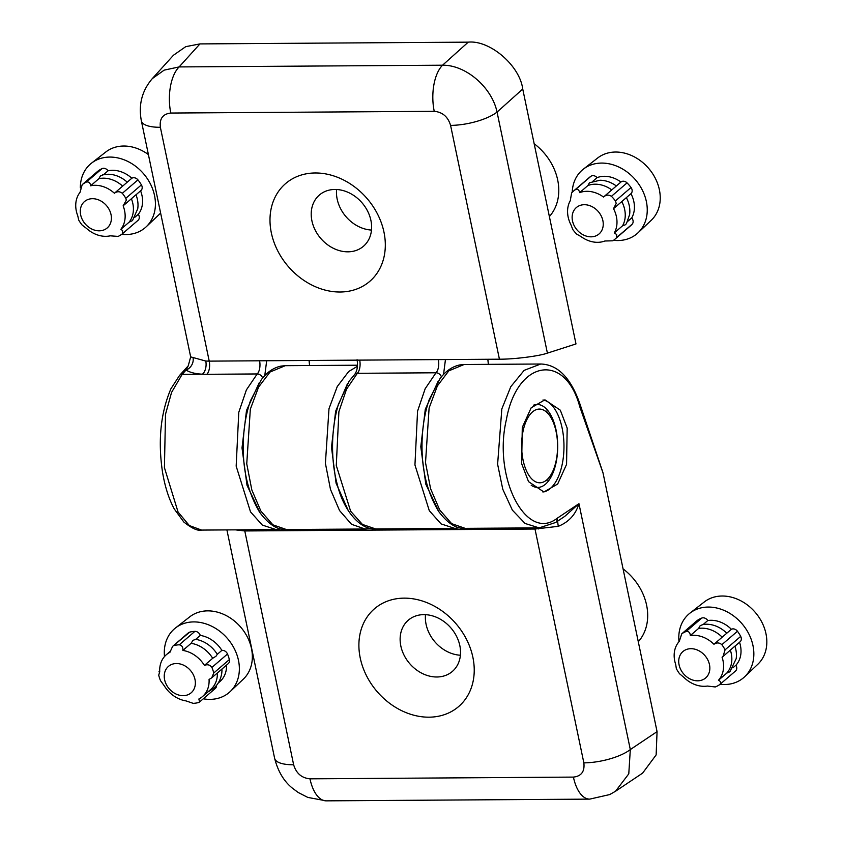 <?xml version="1.0" encoding="UTF-8"?>
<svg xmlns="http://www.w3.org/2000/svg" width="843" height="843" viewBox="0 0 843 843"><rect width="100%" height="100%" fill="white"/><g stroke="black" fill="none" stroke-linecap="round" stroke-linejoin="round"><path stroke-width="1.26" d="M404.134 598.14A64.511 52.034 -130.7 0 0 360.246 658.035A64.511 52.034 -130.7 0 0 429.003 717.182A64.511 52.034 -130.7 0 0 472.881 657.287A64.511 52.034 -130.7 0 0 404.134 598.14M423.818 614.631A33.794 27.25 -130.7 0 0 408.297 620.195A33.794 27.25 -130.7 0 0 404.082 655.222A33.794 27.25 -130.7 0 0 436.853 676.992A33.794 27.25 -130.7 0 0 452.375 671.428A33.794 27.25 -130.7 0 0 456.59 636.412A33.794 27.25 -130.7 0 0 423.818 614.631M460.404 655.232A33.794 27.25 49.3 0 1 425.504 614.673M542.808 491.954A46.08 22.476 89.6 0 0 550.374 488.445A46.08 22.476 89.6 0 0 562.144 428.16A46.08 22.476 89.6 0 0 542.976 399.982M567.181 428.118L566.559 464.388L557.666 484.019L543.914 491.996L528.529 481.627L521.659 463.692L522.281 427.422L531.174 407.791L544.926 399.824L560.31 410.183L567.181 428.118M533.482 405.209A41.476 20.232 -90.4 0 1 537.191 404.482A41.476 20.232 -90.4 0 1 556.053 429.962A41.476 20.232 -90.4 0 1 545.453 484.219A41.476 20.232 -90.4 0 1 537.739 487.423A41.476 20.232 -90.4 0 1 531.206 485.252M235.397 529.857L244.786 530.953L484.651 529.372A10.242 4.995 89.6 0 0 484.367 528.224M226.904 529.91L274.618 758.279A35.838 11.971 -11.8 0 0 293.638 764.77L244.786 530.953M274.618 758.279C277.969 771.398 283.943 781.408 292.542 788.279L298.19 792.483L307.8 797.415L326.283 800.85A35.838 17.482 -90.4 0 1 309.982 778.827C301.668 778.047 296.22 773.358 293.638 764.77M326.283 800.85L589.71 799.122A35.838 17.482 -90.4 0 1 573.419 777.098L309.982 778.827M589.71 799.122L609.71 794.57L615.516 791.261L628.783 773.842L630.311 749.564A35.838 11.971 168.2 0 1 583.851 762.862C584.852 771.471 581.375 776.213 573.419 777.098M564.747 516.38L578.951 503.682C575.706 514.504 568.814 522.049 558.298 526.327L534.999 529.025L583.851 762.862M603.04 472.997L579.794 406.8C565.221 351.826 516.928 359.908 506.369 419.719C492.67 477.401 526.232 542.46 557.086 518.329L578.951 503.682L630.311 749.564L657.066 731.64L603.04 472.997M615.516 791.261L642.608 773.126L656.139 754.917L657.066 731.64M538.645 528.93A10.242 4.004 87.3 0 0 538.403 527.876M557.718 521.09A10.242 1.401 -102.6 0 0 558.298 526.327M465.146 528.35L465.157 528.35C456.39 529.035 447.517 523.324 438.529 511.237C426.8 491.659 421.321 468.371 422.08 441.395C422.512 426.136 424.893 412.216 429.224 399.635L440.014 378.633C445.652 371.131 452.217 366.568 459.709 364.945L464.071 364.513L448.824 370.846L437.369 385.904L429.108 408.044L425.515 462.67L430.604 488.771L439.677 509.92L451.648 523.651L465.146 528.35L539.141 527.866L525.084 523.471L512.375 510.152L502.765 489.235L497.612 464.24L501.827 408.929L510.805 386.663L524.156 370.351L540.753 364.007C558.077 364.555 571.28 378.307 580.353 405.241A5.121 2.255 -16.8 0 1 579.794 406.8M315.219 172.973A64.511 52.034 -130.7 0 0 271.341 232.858A64.511 52.034 -130.7 0 0 340.087 292.015A64.511 52.034 -130.7 0 0 383.965 232.12A64.511 52.034 -130.7 0 0 315.219 172.973M334.913 189.464A33.794 27.25 -130.7 0 0 319.381 195.028A33.794 27.25 -130.7 0 0 315.166 230.055A33.794 27.25 -130.7 0 0 347.938 251.825A33.794 27.25 -130.7 0 0 363.459 246.261A33.794 27.25 -130.7 0 0 367.674 211.245A33.794 27.25 -130.7 0 0 334.913 189.464M371.489 230.065A33.794 27.25 49.3 0 1 336.599 189.506M499.425 359.192L209.222 361.131L160.37 127.293C159.359 118.684 162.847 113.942 170.802 113.046L434.24 111.318C442.543 112.108 447.991 116.798 450.584 125.386L499.425 359.192C513.714 359.339 539.383 356.094 547.402 353.122L497.054 112.087A35.838 11.971 168.2 0 1 450.584 125.386M522.734 89.031L497.054 112.087C491.89 87.293 465.8 64.848 442.564 65.206L179.127 66.924L164.174 70.127L152.341 78.578L173.468 55.227L185.745 46.66L199.949 43.91L468.244 42.15C489.92 39.906 519.836 65.649 522.734 89.031L575.99 343.944L547.402 353.122M468.244 42.15L442.564 65.206A35.838 17.482 89.6 0 0 434.24 111.318M199.949 43.91L179.127 66.924A35.838 17.482 89.6 0 0 170.802 113.046M152.341 78.578L152.33 78.589C141.982 90.686 138.326 104.753 141.35 120.802L141.35 120.802A35.838 11.971 -11.8 0 0 160.37 127.293M141.35 120.802L190.666 356.874L205.776 361.046L209.222 361.131A10.242 4.995 89.6 0 1 206.851 374.292L202.415 374.208C195.154 373.797 189.707 372.406 186.061 370.035A10.242 8.957 123.5 0 0 193.036 357.695M487.823 359.276L488.36 364.345M205.776 361.046A10.242 5.88 -87 0 1 202.415 374.208L182.172 374.334L171.55 392.448L165.513 414.261L164.427 467.644L178.063 512.038L189.317 525.547L201.582 530.078C197.81 531.101 191.898 528.413 183.827 522.028L174.269 508.972C168.769 498.729 164.838 486.337 162.467 471.785C157.841 440.636 160.644 412.986 170.887 388.834L179.485 375.514A5.121 4.162 42.1 0 1 182.172 374.334L186.061 370.035L188.242 365.83L179.485 375.514M309.044 360.456L309.581 365.525M546.717 479.952A36.871 17.988 -90.4 0 1 523.082 460.152A36.871 17.988 -90.4 0 1 532.502 411.921A36.871 17.988 -90.4 0 1 549.457 415.304A36.871 17.988 -90.4 0 1 549.857 476.443A36.871 17.988 -90.4 0 1 546.717 479.952M230.192 691.587L243.374 679.089A41.107 33.151 -130.7 0 0 251.488 648.562A41.107 33.151 -130.7 0 0 226.019 615.485A41.107 33.151 -130.7 0 0 189.791 616.813L175.47 627.982A41.981 33.857 49.3 0 1 212.468 626.623A41.981 33.857 49.3 0 1 238.485 660.406A41.981 33.857 49.3 0 1 230.192 691.587A41.981 33.857 49.3 0 1 203.279 698.805M164.501 656.539A41.981 33.857 49.3 0 1 175.47 627.982M221.941 669.057A27.65 22.297 49.3 0 1 221.688 673.578C220.676 679.627 217.989 684.537 213.648 688.31L208.347 691.713M192.963 640.353L195.702 639.363A27.65 22.297 49.3 0 1 217.283 654.326L215.956 656.286L212.689 658.278A27.65 22.297 49.3 0 0 191.108 643.314L192.963 640.353M211.846 677.74L228.253 663.631A5.121 4.131 -130.7 0 0 229.38 659.721A5.121 4.131 -130.7 0 0 229.349 659.584L213.743 673.009L211.73 677.846L209.064 679.437A27.65 22.297 49.3 0 1 202.425 696.613A27.65 22.297 49.3 0 1 198.864 699.005L199.57 701.998L215.313 688.446A5.121 4.131 -130.7 0 0 216.546 685.327M199.57 701.998L198.316 702.598A31.749 25.606 49.3 0 1 193.184 703.347L185.934 700.881A27.65 22.297 49.3 0 1 164.353 685.917L160.549 680.722A31.749 25.606 -130.7 0 1 158.716 675.138L159.727 671.871A27.65 22.297 49.3 0 1 166.356 654.695A27.65 22.297 49.3 0 1 169.928 652.303L172.615 646.381L189.738 632.124A5.121 4.131 -130.7 0 0 188.347 632.84L172.615 646.381M164.606 679.7A17.408 14.036 49.3 0 1 176.45 663.536A17.408 14.036 49.3 0 1 194.996 679.5A17.408 14.036 49.3 0 1 183.152 695.665A17.408 14.036 49.3 0 1 164.606 679.7M191.108 643.314L182.847 650.427A27.65 22.297 49.3 0 1 204.427 665.39L212.689 658.278M195.702 639.363L200.297 635.422A5.121 4.131 -130.7 0 0 194.881 631.375A31.749 25.606 -130.7 0 0 189.738 632.124M200.297 635.422A27.65 22.297 49.3 0 1 221.867 650.375L217.283 654.326M229.349 659.584A31.749 25.606 -130.7 0 0 227.505 653.999A5.121 4.131 -130.7 0 0 221.867 650.375M226.535 665.106A27.65 22.297 49.3 0 1 219.865 681.608L218.168 683.062M217.357 673.009A27.65 22.297 49.3 0 1 210.687 689.5L202.425 696.613M194.881 631.375L179.274 644.8C181.972 645.348 183.163 647.224 182.847 650.427M204.427 665.39C207.568 664.147 210.055 664.821 211.899 667.424L227.505 653.999M159.685 671.186L158.927 671.85L159.727 671.871M179.274 644.8A31.749 25.606 -130.7 0 0 174.132 645.548M213.743 673.009A31.749 25.606 -130.7 0 0 211.899 667.424M148.4 154.575A41.107 33.151 -130.7 0 0 123.731 146.029A41.107 33.151 -130.7 0 0 105.839 151.972L91.518 163.142A41.981 33.857 49.3 0 1 109.79 157.072A41.981 33.857 49.3 0 1 150.138 183.405A41.981 33.857 49.3 0 1 146.25 226.746A41.981 33.857 49.3 0 1 125.976 234.544A41.981 33.857 49.3 0 1 121.698 234.312M146.25 226.746L159.422 214.248A41.107 33.151 -130.7 0 0 160.623 213.047M131.392 198.706L135.976 194.754M135.997 194.796A27.65 22.297 49.3 0 1 137.736 208.737L132.509 220.581L129.105 222.194A27.65 22.297 49.3 0 0 131.403 198.737M102.509 174.87L108.062 174.248A27.65 22.297 49.3 0 1 127.24 182.172L122.657 186.124A27.65 22.297 49.3 0 0 98.894 178.684L100.465 175.871L103.478 174.733M122.541 233.648L137.967 220.381A5.121 4.131 -130.7 0 0 138.062 220.308A5.121 4.131 -130.7 0 0 139.19 216.388A5.121 4.131 -130.7 0 0 138.294 214.291A27.65 22.297 49.3 0 0 140.581 190.845A5.121 4.131 -130.7 0 0 140.96 190.518A5.121 4.131 -130.7 0 0 142.088 186.609A5.121 4.131 -130.7 0 0 141.413 184.88L125.807 198.305L126.345 200.149L123.131 205.818A27.65 22.297 49.3 0 1 124.574 210.655A27.65 22.297 49.3 0 1 120.844 229.296L122.667 230.613L122.361 233.817A31.749 25.606 49.3 0 1 118.146 236.409L110.254 235.829A27.65 22.297 49.3 0 1 86.492 228.39L82.224 225.155A31.749 25.606 -130.7 0 1 78.747 220.16L77.756 215.808A27.65 22.297 49.3 0 1 76.313 210.971A27.65 22.297 49.3 0 1 80.043 192.32L82.203 184.649L97.809 171.224A5.121 4.131 -130.7 0 0 97.704 171.308A5.121 4.131 -130.7 0 0 97.609 171.392M138.062 220.308L122.361 233.817M80.654 214.86A17.408 14.036 49.3 0 1 92.498 198.695A17.408 14.036 49.3 0 1 111.044 214.659A17.408 14.036 49.3 0 1 99.211 230.824A17.408 14.036 49.3 0 1 80.654 214.86M132.509 197.789L123.131 205.818M125.807 198.305A31.749 25.606 -130.7 0 0 122.33 193.3L137.936 179.875A5.121 4.131 -130.7 0 0 131.835 178.231L127.24 182.172M103.584 174.649L108.073 170.792A5.121 4.131 -130.7 0 0 102.014 168.632L86.407 182.056C88.863 181.572 90.264 182.826 90.633 185.797A27.65 22.297 49.3 0 1 114.395 193.237C117.135 191.235 119.78 191.266 122.33 193.3M86.407 182.056A31.749 25.606 -130.7 0 0 82.203 184.649L97.704 171.308M80.348 187.863A41.981 33.857 49.3 0 1 91.518 163.142M102.014 168.632A31.749 25.606 -130.7 0 0 97.809 171.224M108.073 170.792A27.65 22.297 49.3 0 1 131.835 178.231M141.413 184.88A31.749 25.606 -130.7 0 0 137.936 179.875M138.294 214.291L134.754 217.336M120.844 229.296L129.105 222.194M98.894 178.684L90.633 185.797M114.395 193.237L122.657 186.124M744.685 676.739L757.857 664.242A41.107 33.151 -130.7 0 0 761.661 621.807A41.107 33.151 -130.7 0 0 722.166 596.022A41.107 33.151 -130.7 0 0 704.274 601.965L689.953 613.135A41.981 33.857 49.3 0 1 708.225 607.055A41.981 33.857 49.3 0 1 748.563 633.388A41.981 33.857 49.3 0 1 744.685 676.739A41.981 33.857 49.3 0 1 724.411 684.537A41.981 33.857 49.3 0 1 720.091 684.295M698.594 628.435L700.217 625.59L703.188 624.494A27.65 22.297 49.3 0 1 706.402 624.231A27.65 22.297 49.3 0 1 706.497 624.231A27.65 22.297 49.3 0 1 726.782 633.219L722.198 637.171A27.65 22.297 49.3 0 0 701.808 628.183A27.65 22.297 49.3 0 0 698.594 628.435L690.333 635.548A27.65 22.297 49.3 0 1 693.547 635.295A27.65 22.297 49.3 0 1 713.937 644.273L722.198 637.171M703.231 624.452L707.772 620.543A27.65 22.297 49.3 0 1 710.986 620.29A27.65 22.297 49.3 0 1 731.376 629.268L726.782 633.219M723.146 656.37L734.917 646.138M734.948 646.212A27.65 22.297 49.3 0 1 736.171 658.72L729.88 671.787L726.74 673.125A27.65 22.297 49.3 0 0 730.354 650.164M679.089 664.853A17.408 14.036 49.3 0 1 690.933 648.688A17.408 14.036 49.3 0 1 709.479 664.653A17.408 14.036 49.3 0 1 697.646 680.817A17.408 14.036 49.3 0 1 679.089 664.853M734.253 646.813L740.091 641.786A5.121 4.131 -130.7 0 0 740.691 636.391L725.085 649.816L723.02 656.476L722.072 657.192A27.65 22.297 49.3 0 1 723.009 660.638A27.65 22.297 49.3 0 1 718.478 680.238L726.74 673.125M718.478 680.238C720.881 681.439 721.271 682.904 719.648 684.642A31.749 25.606 49.3 0 1 715.254 686.961L707.414 686.054A27.65 22.297 49.3 0 1 683.821 677.329L679.574 673.768A31.749 25.606 -130.7 0 1 676.339 668.625L675.686 664.41A27.65 22.297 49.3 0 1 674.737 660.965A27.65 22.297 49.3 0 1 679.279 641.365L681.776 633.799L697.382 620.374A5.121 4.131 -130.7 0 0 697.098 620.585A5.121 4.131 -130.7 0 0 696.834 620.838M678.994 641.681A41.981 33.857 49.3 0 1 689.953 613.135M707.772 620.543A5.121 4.131 -130.7 0 0 701.776 618.056A31.749 25.606 -130.7 0 0 697.382 620.374M740.691 636.391A31.749 25.606 -130.7 0 0 737.456 631.249A5.121 4.131 -130.7 0 0 731.376 629.268M739.532 642.271A27.65 22.297 49.3 0 1 735.918 665.232L732.883 667.835M735.254 671.218A5.121 4.131 -130.7 0 0 735.539 670.996A5.121 4.131 -130.7 0 0 735.918 665.232M735.539 670.996L719.648 684.642M701.776 618.056L686.17 631.481C688.689 631.165 690.069 632.524 690.333 635.548M713.937 644.273C716.761 642.398 719.395 642.524 721.85 644.684L737.456 631.249M697.098 620.585L681.776 633.799A31.749 25.606 -130.7 0 1 686.17 631.481M725.085 649.816A31.749 25.606 -130.7 0 0 721.85 644.684M638.077 232.752L651.26 220.265A41.107 33.151 -130.7 0 0 659.374 189.728A41.107 33.151 -130.7 0 0 633.904 156.65A41.107 33.151 -130.7 0 0 597.676 157.989L583.356 169.148A41.981 33.857 49.3 0 1 620.353 167.789A41.981 33.857 49.3 0 1 646.37 201.572A41.981 33.857 49.3 0 1 638.077 232.752A41.981 33.857 49.3 0 1 613.535 240.318M572.207 192.288A41.981 33.857 49.3 0 1 583.356 169.148M621.786 201.561L626.37 197.62A27.65 22.297 49.3 0 1 629.573 214.744L626.486 223.511L625.485 224.733L622.555 225.808A27.65 22.297 49.3 0 0 621.786 201.561L613.525 208.674A27.65 22.297 49.3 0 1 616.412 216.662A27.65 22.297 49.3 0 1 614.294 232.921L622.555 225.808M589.405 182.794L599.9 180.254A27.65 22.297 49.3 0 1 616.359 185.976L611.765 189.917A27.65 22.297 49.3 0 0 587.908 185.534L589.405 182.794M614.294 232.921L616.718 234.565L616.581 237.589A31.749 25.606 49.3 0 1 614.821 239.307A31.749 25.606 49.3 0 1 612.85 240.803L604.905 240.993A27.65 22.297 49.3 0 1 581.048 236.609L576.781 234.175A31.749 25.606 -130.7 0 1 572.797 229.549L571.027 224.965A27.65 22.297 49.3 0 1 568.14 216.978A27.65 22.297 49.3 0 1 570.258 200.729L571.638 192.889A31.749 25.606 -130.7 0 1 573.409 191.171L589.015 177.747A31.749 25.606 -130.7 0 1 590.975 176.25L575.369 189.686C577.645 188.832 579.078 189.823 579.647 192.647A27.65 22.297 49.3 0 1 603.504 197.03C606.054 194.786 608.699 194.543 611.438 196.303L627.044 182.878A5.121 4.131 -130.7 0 0 620.943 182.025L616.359 185.976M614.821 239.307L630.416 225.882A31.749 25.606 -130.7 0 0 632.187 224.164A5.121 4.131 -130.7 0 0 633.03 220.529A5.121 4.131 -130.7 0 0 631.734 217.916L627.529 221.53M572.492 220.866A17.408 14.036 49.3 0 1 584.325 204.712A17.408 14.036 49.3 0 1 602.882 220.666A17.408 14.036 49.3 0 1 591.038 236.83A17.408 14.036 49.3 0 1 572.492 220.866M626.37 197.62L630.964 193.669A5.121 4.131 -130.7 0 0 632.06 189.791A5.121 4.131 -130.7 0 0 631.028 187.515L615.422 200.94L616.212 203.426L613.525 208.674M615.422 200.94A31.749 25.606 -130.7 0 0 611.438 196.303M575.369 189.686A31.749 25.606 -130.7 0 0 573.409 191.171M592.882 181.256L597.086 177.641A5.121 4.131 -130.7 0 0 590.975 176.25M597.086 177.641A27.65 22.297 49.3 0 1 620.943 182.025M631.028 187.515A31.749 25.606 -130.7 0 0 627.044 182.878M630.964 193.669A27.65 22.297 49.3 0 1 631.734 217.916M587.908 185.534L579.647 192.647M603.504 197.03L611.765 189.917M638.288 641.734A51.813 41.792 -130.7 0 0 646.613 605.211A51.813 41.792 -130.7 0 0 623.072 568.888M549.373 216.567A51.813 41.792 -130.7 0 0 534.156 143.721M484.641 529.362L534.999 529.025A10.242 4.995 -90.4 0 0 534.715 527.897M384.25 528.877A10.242 4.995 -90.4 0 1 384.534 530.026M305.872 530.542A10.242 4.995 89.6 0 0 305.587 529.393M286.367 529.52L286.378 529.52C277.61 530.205 268.738 524.504 259.749 512.407C248.021 492.828 242.542 469.551 243.3 442.564C243.732 427.306 246.114 413.386 250.445 400.815L261.235 379.814C266.873 372.3 273.438 367.738 280.93 366.115L285.292 365.683L270.045 372.016L258.59 387.074L250.329 409.213L246.746 463.84L251.825 489.941L260.898 511.09L272.879 524.82L286.367 529.52L365.03 529.004L351.542 524.304L339.56 510.573L330.488 489.425L325.409 463.323L328.991 408.697L337.253 386.558L348.707 371.5L357.39 366.326M348.307 510.689L336.083 483.197L331.499 447.296L335.609 411.342L347.474 383.691M557.086 518.329A5.121 4.078 56.2 0 1 555.59 522.502L564.81 516.327M438.349 359.613A10.242 4.995 -90.4 0 1 435.989 372.785L357.327 373.301A10.242 4.995 89.6 0 0 359.687 360.13M259.57 360.783A10.242 4.995 -90.4 0 1 257.21 373.955L206.851 374.292M454.862 528.413L441.1 523.914L429.298 510.7L414.946 464.967L417.559 411.163L425.167 388.728L435.989 372.785A5.121 4.025 -135 0 1 441.426 376.863M357.327 373.301L346.505 389.245L338.897 411.679L336.283 465.484L350.635 511.216L362.437 524.43L375.672 528.94C361.299 530.205 343.818 511.964 337.232 484.209C331.489 463.671 330.129 432.217 338.37 404.44L349.107 381.205L354.819 374.292A5.121 4.025 -135 0 1 357.327 373.301M443.555 374.461L445.452 359.55M439.013 511.954L425.789 484.114L420.794 446.727L425.293 409.276L438.149 381.247M276.082 529.583L262.321 525.084L250.519 511.88L236.166 466.137L238.78 412.332L246.388 389.909L257.21 373.955A5.121 4.025 -135 0 1 262.647 378.033M264.776 375.63L266.673 360.73M260.234 513.134L247.01 485.283L242.015 447.896L246.514 410.446L259.381 382.416M616.581 237.589L632.187 224.164M285.292 365.683L357.453 365.209M464.071 364.503L540.753 364.007M365.04 529.004L370.351 528.361M539.172 527.866L555.59 522.502M602.935 472.586L580.353 405.241M459.741 527.76L454.335 528.424L375.672 528.94M190.666 356.874L188.242 365.841M280.961 528.93L275.556 529.594L201.561 530.078M488.445 364.345L487.876 359.276M309.666 365.525L309.096 360.456M357.074 359.708C358.022 365.746 357.274 370.604 354.819 374.292M549.457 415.304L546.359 411.078M549.857 476.443L546.812 480.71M166.356 654.695L170.033 651.534M140.96 190.518L135.628 195.102M702.525 624.558L706.497 624.231"/></g></svg>
